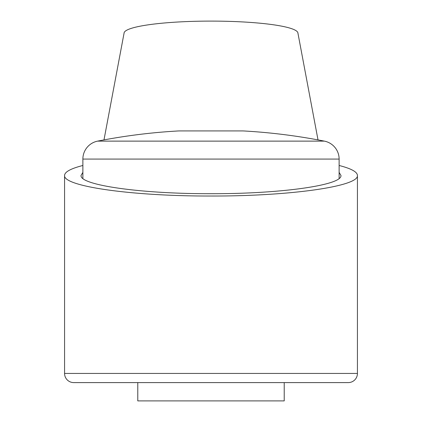 <?xml version="1.0" encoding="UTF-8"?>
<svg xmlns="http://www.w3.org/2000/svg" width="422" height="422" viewBox="0 0 422 422"><rect width="100%" height="100%" fill="white"/><g stroke="black" fill="none" stroke-linecap="round" stroke-linejoin="round"><path stroke-width="0.63" d="M103.986 139.904L124.057 33.201A86.943 12.101 180 0 1 211 21.1A86.943 12.101 180 0 1 297.943 33.201L318.014 139.904M339.124 165.482C351.199 168.584 357.302 171.907 357.429 175.447C359.069 186.445 289.27 196.256 211 196.024C132.73 196.256 62.931 186.445 64.571 175.447C64.698 171.907 70.801 168.584 82.876 165.482M357.429 373.444A9.152 9.152 0 0 1 348.277 382.596L284.217 382.596L284.217 400.9L137.783 400.9L137.783 382.596L73.723 382.596A9.152 9.152 0 0 1 64.571 373.444L357.429 373.444L357.429 175.447M339.124 172.392L340.955 175.447C342.411 185.205 280.466 193.914 211 193.709C141.534 193.914 79.589 185.205 81.045 175.447L82.876 172.392M339.124 159.078A18.304 18.304 0 0 0 324.365 141.122A585.715 585.715 0 0 0 243.03 130.92L178.97 130.92A585.715 585.715 0 0 0 97.635 141.122A18.304 18.304 0 0 0 82.876 159.078L339.124 159.078L339.124 178.501M348.277 382.596L73.723 382.596M97.635 141.122L324.365 141.122M64.571 373.444L64.571 175.447M82.876 178.501L82.876 159.078"/></g></svg>
